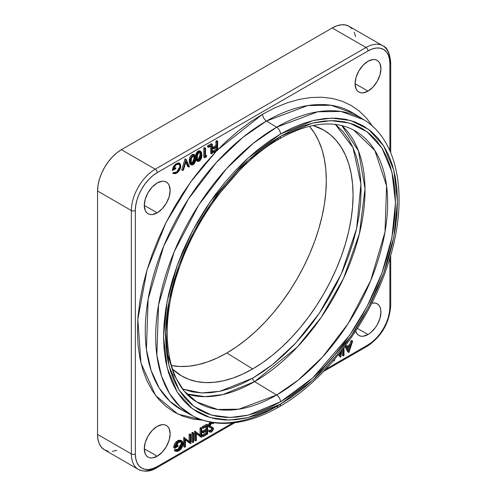 <?xml version="1.0" encoding="UTF-8"?>
<svg xmlns="http://www.w3.org/2000/svg" width="496" height="496" viewBox="0 0 496 496"><rect width="100%" height="100%" fill="white"/><g stroke="black" fill="none" stroke-linecap="round" stroke-linejoin="round"><path stroke-width="0.74" d="M368.007 334.527L357.393 328.402L368.007 334.527L363.06 336.245L360.821 336.158L358.862 335.432L357.256 334.099L355.644 331.105A18.278 10.552 -60 0 0 358.862 335.432A18.278 10.552 -60 0 0 368.007 334.527A18.278 10.552 -60 0 0 379.948 318.42A18.278 10.552 -60 0 0 377.146 303.769L378.752 305.102L379.948 306.993L380.68 309.368L380.928 312.139L379.948 318.42L377.146 324.88L375.187 327.862L370.524 332.785L368.007 334.527M371.789 303.143A18.278 10.552 -60 0 1 377.146 303.769L375.187 303.044L371.789 303.143M157.213 456.227L144.286 448.762L145.266 442.482L148.068 436.021L152.266 430.367L157.213 426.374A18.278 10.552 -60 0 1 166.352 425.469A18.278 10.552 -60 0 1 169.155 440.119A18.278 10.552 -60 0 1 157.213 456.227L152.266 457.944L150.028 457.858L148.068 457.132L146.463 455.799L145.266 453.908L144.286 448.762L157.213 456.227A18.278 10.552 -60 0 1 148.068 457.132A18.278 10.552 -60 0 1 145.266 442.482A18.278 10.552 -60 0 1 157.213 426.374L162.155 424.657L164.393 424.743L166.352 425.469L167.958 426.802L169.155 428.693L170.134 433.839L169.155 440.119L166.352 446.58L162.155 452.234L157.213 456.227M157.213 212.821L144.286 205.363L157.213 212.821L152.266 214.545L150.028 214.452L148.068 213.726L146.463 212.393L145.266 210.502L144.286 205.356L145.266 199.082L148.068 192.622L152.266 186.961L157.213 182.968A18.278 10.552 -60 0 1 166.352 182.063A18.278 10.552 -60 0 1 169.155 196.714A18.278 10.552 -60 0 1 157.213 212.821A18.278 10.552 -60 0 1 148.068 213.726A18.278 10.552 -60 0 1 145.266 199.082A18.278 10.552 -60 0 1 157.213 182.968L162.155 181.251L164.393 181.338L166.352 182.063L167.958 183.402L169.155 185.287L170.134 190.433L169.155 196.714L166.352 203.174L162.155 208.828L157.213 212.821M368.007 91.121L355.08 83.657L356.06 77.376L358.862 70.922L363.06 65.261L368.007 61.268A18.278 10.552 -60 0 1 377.146 60.363A18.278 10.552 -60 0 1 379.948 75.014A18.278 10.552 -60 0 1 368.007 91.121L363.06 92.839L360.821 92.752L358.862 92.027L357.256 90.694L356.06 88.803L355.08 83.657L368.007 91.121A18.278 10.552 -60 0 1 358.862 92.027A18.278 10.552 -60 0 1 356.06 77.382A18.278 10.552 -60 0 1 368.007 61.268L372.949 59.551L375.187 59.638L377.146 60.363L378.752 61.696L379.948 63.587L380.928 68.733L379.948 75.014L377.146 81.474L372.949 87.129L368.007 91.121M358.583 116.833A171.411 98.964 120 0 0 353.76 113.485L330.987 105.251L307.706 105.574L266.482 121.03L276.632 127.199A5.623 3.249 60 0 1 280.507 134.025L313.255 120.522L331.756 118.091L350.684 120.522L368.627 129.4L383.706 145.942L393.867 170.388L397.47 201.556L393.867 236.877L383.706 273.054L368.627 307.012L350.684 336.61L313.255 379.831L280.507 404.141L291.97 396.868L303.323 388.368L314.458 378.721L325.264 368.02L335.643 356.357L345.489 343.864L354.708 330.646L363.208 316.832L370.921 302.56L377.754 287.965L383.656 273.191L388.566 258.379L392.429 243.666L395.219 229.202L396.905 215.115L397.47 201.556L396.905 188.641L395.219 176.502L392.429 165.255L388.566 155.012L383.656 145.861L377.754 137.9L370.921 131.204L363.208 125.835L354.708 121.842L345.489 119.269L335.643 118.141L325.264 118.463L314.458 120.237L303.323 123.448L291.97 128.055L280.507 134.025L269.043 141.292L257.684 149.792L246.555 159.439L235.743 170.147L225.37 181.803L215.524 194.302L206.305 207.52L197.799 221.334L190.092 235.6L183.253 250.195L177.351 264.969L172.447 279.787L168.578 294.494L165.788 308.965L164.108 323.045L163.544 336.61L164.108 349.525L165.788 361.658L168.578 372.905L172.447 383.154L177.351 392.299L183.253 400.26L190.092 406.962L197.799 412.331L206.305 416.324L215.524 418.897L225.37 420.025L235.743 419.703L246.555 417.923L257.684 414.718L269.043 410.105L280.507 404.141A5.623 3.249 60 0 1 279.341 406.714A5.623 3.249 -120 0 0 280.507 404.141L247.758 417.644L229.251 420.075L210.329 417.644L192.38 408.766L177.301 392.218L167.14 367.778L163.544 336.61L167.14 301.289L177.301 265.106L192.38 231.155L210.329 201.55L247.758 158.336L280.507 134.025A5.623 3.249 -120 0 0 276.632 127.199L253.208 143.369L226.56 168.64L198.784 204.922L174.152 251.856L158.553 304.854L156.835 355.142L161.578 376.297L169.601 393.65L180.234 406.832L192.715 415.853A171.033 98.747 -60 0 1 164.474 279.353A171.033 98.747 -60 0 1 276.632 127.199A171.033 98.747 -60 0 1 363.717 119.666L340.994 111.457L317.769 111.774L276.632 127.199L266.482 121.03A5.623 3.249 60 0 1 262.607 114.204L274.877 107.812L287.029 102.883L298.945 99.448L310.515 97.551L321.619 97.204L332.153 98.413L342.023 101.165L351.125 105.437L359.371 111.185L366.693 118.352L373.004 126.871M353.648 130.088L374.864 150.462L386.582 185.808L385.008 231.967L370.686 280.606L348.08 323.677L322.592 356.977L298.133 380.172L276.632 395.014L254.603 381.629A156.153 90.154 120 0 0 353.766 252.954A156.153 90.154 120 0 0 341.831 125.593L358.478 150.92L365.013 188.629L359.445 233.597L343.48 278.467L321.34 317.173L297.395 346.958L254.603 381.629L276.632 395.014A156.972 90.625 -60 0 1 196.707 401.927C167.375 385.119 157.951 331.402 177.494 273.135C194.984 217.806 236.865 162.806 279.341 138.899C298.927 127.77 316.863 122.872 333.163 124.198C340.69 124.837 347.516 126.802 353.648 130.088A156.972 90.625 -60 0 1 379.57 255.366A156.972 90.625 -60 0 1 276.632 395.014A5.623 3.249 60 0 1 280.507 401.841L312.697 377.946L349.488 335.463L367.127 306.367L381.951 272.986L391.939 237.423L395.479 202.703L391.939 172.069L381.951 148.037L367.127 131.775L349.488 123.045L330.888 120.658L312.697 123.045L280.507 136.326L291.772 130.454L302.932 125.922L313.881 122.772L324.502 121.024L334.701 120.708L344.379 121.818L353.443 124.347L361.801 128.272L369.377 133.548L376.098 140.132L381.901 147.957L386.725 156.953L390.526 167.022L393.266 178.076L394.921 190.011L395.479 202.703L394.921 216.033L393.266 229.877L390.526 244.1L386.725 258.559L381.901 273.122L376.098 287.649L369.377 301.99L361.801 316.02L353.443 329.598L344.379 342.587L334.701 354.876L324.502 366.333L313.881 376.855L302.932 386.341L291.772 394.692L280.507 401.841L269.235 407.706L258.075 412.238L247.132 415.394L236.505 417.136L226.306 417.452L216.628 416.342L207.57 413.813L199.206 409.894L191.63 404.612L184.909 398.028L179.112 390.203L174.288 381.213L170.481 371.138L167.741 360.084L166.086 348.155L165.534 335.457L166.086 322.127L167.741 308.283L170.481 294.066L174.288 279.601L179.112 265.038L184.909 250.517L191.63 236.17L199.206 222.146L207.57 208.568L216.628 195.573L226.306 183.291L236.505 171.833L247.132 161.305L258.075 151.826L269.235 143.468L280.507 136.326A5.623 3.249 60 0 1 279.341 138.899A5.623 3.249 -120 0 0 280.507 136.326L248.316 160.22L211.519 202.703L193.88 231.799L179.062 265.174L169.074 300.737L165.534 335.457L169.074 366.098L179.062 390.123L193.88 406.385L211.519 415.115L230.125 417.502L248.316 415.115L280.507 401.841A5.623 3.249 -120 0 0 276.632 395.014L238.88 409.169L217.564 409.46L196.707 401.927L184.109 391.065L174.108 375.15L167.71 354.38L165.639 329.629A156.972 90.625 -60 0 1 165.639 329.629M335.569 124.446L342.823 131.397L348.291 138.775L352.842 147.256L356.426 156.755L359.011 167.183L360.573 178.436L361.094 190.408L360.573 202.982L359.011 216.033L356.426 229.45L352.842 243.083L348.291 256.823L342.823 270.518L336.48 284.047L329.338 297.278L321.451 310.081L312.908 322.332L303.781 333.92L294.159 344.726L284.14 354.652L273.817 363.593L263.295 371.473L252.662 378.212L219.957 391.263L201.457 392.937L182.782 389.087L192.423 391.896L201.55 392.937L211.172 392.64L221.191 390.997L231.508 388.021L242.036 383.749L252.662 378.212A2.815 1.624 -120 0 0 254.603 381.629L222.989 394.543L205.115 396.676L186.905 393.936A156.153 90.154 120 0 0 254.603 381.629A2.815 1.624 60 0 1 252.662 378.212L272.769 364.436L295.579 343.213L319.536 312.964L341.415 273.693L356.636 228.513L360.945 183.948L352.978 147.566L335.203 124.161M279.341 406.714C324.688 381.052 368.106 324.409 387.221 266.389C409.026 203.124 400.526 141.806 363.717 119.666L353.76 113.485A171.411 98.964 120 0 0 266.482 121.03A171.411 98.964 120 0 0 154.076 273.519A171.411 98.964 120 0 0 182.379 410.322L192.715 415.853C201.109 420.323 210.341 422.809 220.404 423.311C239.146 424.08 258.788 418.55 279.341 406.714A5.623 3.249 60 0 1 276.632 406.497A171.033 98.747 -60 0 1 192.715 415.853M171.374 365.496A140.715 81.245 120 0 0 226.815 352.978L252.662 368.943L262.508 362.706L272.254 355.409L281.809 347.126L291.09 337.937L299.993 327.93L308.444 317.198L316.361 305.852L323.659 293.998L330.28 281.747L336.145 269.223L341.211 256.537L345.427 243.821L348.744 231.192L351.137 218.773L352.582 206.683L353.065 195.04L352.582 183.954L351.137 173.538L348.744 163.885L345.427 155.087L341.211 147.231L336.145 140.399L330.28 134.652L323.659 130.039L313.112 125.538A141.992 81.976 -60 0 1 321.885 129.065A141.992 81.976 -60 0 1 345.892 242.222A141.992 81.976 -60 0 1 252.662 368.943L226.815 352.978A140.715 81.245 120 0 0 314.607 241.459A140.715 81.245 120 0 0 309.436 126.368M389.881 306.968L389.881 258.019L389.881 306.968A30.938 17.862 -60 0 1 368.007 344.863L372.273 341.911L376.377 338.105L380.159 333.585L383.47 328.532L386.192 323.132L388.213 317.601L389.459 312.139L389.881 306.968A2.815 1.624 0 0 0 390.705 305.821A2.815 1.624 180 0 1 389.881 306.968M389.881 150.765L389.881 63.569L389.459 58.881L388.213 54.864L386.192 51.665L383.47 49.408L380.159 48.18L376.377 48.025L372.273 48.961L368.007 50.939L157.213 172.639L152.942 175.584L148.837 179.391L145.055 183.911L141.744 188.964L139.023 194.364L137.001 199.9L135.755 205.356L135.334 210.527L135.334 453.933L135.755 458.614L137.001 462.638L139.023 465.837L141.744 468.094L145.055 469.321L148.837 469.47L152.942 468.54L157.213 466.562L232.729 422.958L157.213 466.562A30.938 17.862 -60 0 1 135.334 453.933A2.815 1.624 180 0 1 131.359 453.933L97.551 434.409L97.551 191.01L131.359 210.527A33.747 19.487 -60 0 1 155.223 169.192L121.415 149.674L332.208 27.974L366.017 47.492A33.747 19.487 -60 0 1 382.887 45.824A33.747 19.487 -60 0 1 389.881 61.268A2.815 1.624 180 0 1 390.705 62.422A2.815 1.624 180 0 1 389.881 63.569L389.881 150.765M325.612 369.334L368.007 344.863L325.612 369.334M195.498 156.203L195.963 153.996L197.172 151.888L198.592 150.846L199.95 150.939M200.7 152.359L200.793 152.985M196.112 160.518L195.703 159.706M339.723 356.593L338.545 354.559L339.723 356.593L340.721 357.17L338.929 354.088L340.721 357.17L339.723 356.593M342.308 355.341L342.308 349.823L342.308 355.341L343.3 355.911L343.3 348.533L343.3 355.911L342.308 355.341M347.814 351.924L344.931 346.382L347.814 351.924L348.911 352.439L352.681 341.074L351.9 341.527L350.691 345.166L347.088 347.25L345.935 345.036L347.088 347.25L350.691 345.166L351.9 341.527L352.681 341.074L348.911 352.439L347.814 351.924M346.63 346.369L349.699 344.596L350.908 340.95L351.689 340.504L352.681 341.074L351.689 340.504L350.908 340.95L351.9 341.527L350.908 340.95L349.699 344.596L350.691 345.166L349.699 344.596L346.63 346.369M203.596 420.298L193.062 419.089L183.191 416.336L174.09 412.064L165.844 406.317L158.522 399.144L152.21 390.625L146.959 380.835L142.817 369.867L139.835 357.833L138.031 344.838L137.429 331.018L138.031 316.504L139.835 301.432L142.817 285.95L146.959 270.202L152.21 254.349L158.522 238.533L165.844 222.915L174.09 207.644L183.191 192.863L193.062 178.715L203.596 165.342L216.386 151.1L190.557 182.137L166.061 222.487L147.027 269.973L137.826 319.257L140.963 363.103L155.558 395.479L177.897 414.079L203.503 420.292M262.607 114.204L217.651 149.798L226.269 141.403L238.185 131.08L250.337 121.985L262.607 114.204A5.623 3.249 -120 0 0 266.482 121.03L243.003 137.237L216.299 162.564L188.461 198.921L163.779 245.96L148.137 299.076L146.419 349.475L151.175 370.679L159.21 388.07L169.874 401.276L182.379 410.322M181.344 440.684L177.673 440.733C175.156 442.389 173.842 444.72 173.73 447.721L174.778 443.715L177.673 440.733L178.665 441.31L182.113 441.056L183.086 443.585C182.838 446.722 181.412 449.159 178.808 450.883L175.237 451.143L174.239 450.566L174.852 449.543L176.223 449.853L178.176 449.14L180.761 445.997M181.096 445.135L181.362 443.064L180.637 441.533M178.994 441.173L178.659 441.254M180.842 441.744L181.381 443.461L182.373 444.038L181.4 441.948L178.603 442.283L175.441 446.939L178.089 445.408L177.097 444.831L175.782 445.594L177.097 444.831L178.089 445.408L178.089 446.35L174.728 448.291C174.834 445.29 176.148 442.965 178.665 441.31L177.673 440.733L178.641 440.268L180.959 440.367M189.131 434.353L189.844 433.944L189.131 434.353L190.123 434.93L190.836 434.515L189.844 433.944L190.836 434.515L190.836 443.703L185.436 439.592L185.436 446.822L184.723 447.231L184.723 438.049L190.123 442.141L190.123 434.93L189.131 434.353L189.131 441.347L189.131 434.353M189.695 443.213L185.436 439.809L189.695 443.213M183.725 446.66L183.886 437.379L184.884 437.956L183.725 437.472L184.723 438.049L183.725 437.472L183.725 446.66L184.723 447.231L183.725 446.66M191.884 441.948L191.884 432.766L192.597 432.351L193.595 432.927L193.595 442.11L192.876 442.525L192.876 433.337L193.595 432.927L192.597 432.351L191.884 432.766L192.876 433.337L191.884 432.766L191.884 441.948L192.876 442.525L191.884 441.948M200.043 428.054L200.756 427.639L200.043 428.054L201.035 428.631L201.748 428.215L200.756 427.639L201.748 428.215L201.748 437.398L196.348 433.293L196.348 440.522L195.635 440.932L195.635 431.749L201.035 435.841L201.035 428.631L200.043 428.054L200.043 435.048L200.043 428.054M200.607 436.914L196.348 433.51L200.607 436.914M194.637 440.361L194.798 431.08L195.796 431.656L194.637 431.173L195.635 431.749L194.637 431.173L194.637 440.361L195.635 440.932L194.637 440.361M202.182 436.003L202.182 435.06L205.958 432.884L205.958 431.204L205.958 432.884L206.95 433.454L206.95 430.627L203.18 432.81L203.18 431.867L206.95 429.685L206.95 426.157L203.18 428.333L203.18 427.391L207.663 424.799L207.663 433.988L203.18 436.579L203.18 435.637L206.95 433.454L205.958 432.884L202.182 435.06L203.18 435.637L202.182 435.06L202.182 436.003L203.18 436.579L202.182 436.003M202.182 432.233L202.182 431.291L205.958 429.114L205.958 426.727L205.958 429.114L206.95 429.685L205.958 429.114L202.182 431.291L203.18 431.867L202.182 431.291L202.182 432.233L203.18 432.81L202.182 432.233M202.182 427.757L202.182 426.814L206.671 424.229L207.663 424.799L206.671 424.229L202.182 426.814L203.18 427.391L202.182 426.814L202.182 427.757L203.18 428.333L202.182 427.757M209.975 426.275L211.959 426.944M208.816 431.446L208.407 431.092L209.052 430.156L210.471 431.061M209.709 430.596L211.408 429.672L211.625 428.023M208.928 426.895L208.351 425.983L208.401 424.737L210.143 422.028M212.784 152.036L212.784 151.094L215.946 149.265L215.946 147.591L215.946 149.265L216.938 149.842L216.938 147.014L213.776 148.837L213.776 147.895L216.938 146.072L216.938 141.596L217.651 141.186L217.651 150.369L213.776 152.607L213.776 151.664L216.938 149.842L215.946 149.265L212.784 151.094L213.776 151.664L212.784 151.094L212.784 152.036L213.776 152.607L212.784 152.036M212.784 148.267L212.784 147.324L215.946 145.502L215.946 141.025L216.659 140.61L217.651 141.186L216.659 140.61L215.946 141.025L216.938 141.596L215.946 141.025L215.946 145.502L216.938 146.072L215.946 145.502L212.784 147.324L213.776 147.895L212.784 147.324L212.784 148.267L213.776 148.837L212.784 148.267M210.645 153.27L210.645 146.177L210.645 153.27L211.637 153.847L211.637 145.601L208.58 147.368L208.58 146.425L212.35 144.249L212.35 153.431L211.637 153.847L210.645 153.27M207.582 146.791L207.582 145.849L211.358 143.673L212.35 144.249L211.358 143.673L207.582 145.849L208.58 146.425L207.582 145.849L207.582 146.791L208.58 147.368L207.582 146.791M203.813 157.213L203.813 148.031L204.526 147.616L205.518 148.192L205.518 156.432L206.739 155.732L206.274 156.941L204.805 157.79L204.805 148.602L205.518 148.192L204.526 147.616L203.813 148.031L204.805 148.602L203.813 148.031L203.813 157.213L204.805 157.79L203.813 157.213M205.518 155.285L206.739 155.732L205.518 155.285M190.433 164.424L189.701 163.556L189.348 161.777L189.844 157.53L191.723 154.802L192.857 154.268L193.831 154.473M194.581 155.893L194.674 156.519M187.748 166.489L185.802 162.304L187.748 166.489L188.74 167.065L186.093 161.355L183.439 170.122L182.677 170.568L186.143 159.377L189.509 166.619L188.74 167.065L187.748 166.489M181.679 169.992L185.151 158.807L186.143 159.377L185.045 158.863L186.037 159.439L185.045 158.863L181.679 169.992L182.677 170.568L181.679 169.992M179.819 163.382L179.292 163.079L179.819 163.382L176.371 163.637C173.854 165.292 172.54 167.623 172.434 170.624L175.795 168.677L174.983 168.206L175.795 168.677L175.795 167.735L173.147 169.266L172.608 168.956L173.147 169.266L176.309 164.616L175.559 164.176L176.309 164.616L179.106 164.275L180.079 166.365L176.539 172.255L173.557 172.447L172.943 173.47L176.514 173.209C179.118 171.486 180.544 169.055 180.792 165.912L179.955 165.428L180.792 165.912L180.476 167.977L178.151 171.932L175.522 173.668L172.943 173.47L173.557 172.447L175.708 172.614L177.859 171.207L179.459 168.907L180.06 166.761L179.763 164.97L179.137 164.288L176.663 164.424L174.251 166.526L173.197 168.925L175.795 167.735L175.795 168.677L172.434 170.624L172.67 168.665L173.817 166.067L175.975 163.885L178.275 162.948L180.042 163.587L180.792 165.912L179.558 163.209M252.662 368.943A141.992 81.976 -60 0 1 179.936 374.926A141.992 81.976 -60 0 1 172.496 369.092L181.666 375.974L188.97 379.403L196.881 381.61L205.338 382.577L214.241 382.304L223.516 380.779L233.077 378.026L242.823 374.065L252.662 368.943M382.887 45.824A33.747 19.487 120 0 0 366.017 47.492A2.815 1.624 60 0 1 368.007 50.939A2.815 1.624 -120 0 0 366.017 47.492L155.223 169.192A2.815 1.624 60 0 1 157.213 172.639A2.815 1.624 -120 0 0 155.223 169.192A33.747 19.487 120 0 0 131.359 210.527A2.815 1.624 0 0 0 135.334 210.527A2.815 1.624 180 0 1 131.359 210.527L131.359 453.933A33.747 19.487 120 0 0 138.347 469.377C144.553 472.173 150.648 471.665 156.631 467.846A2.815 1.624 -120 0 0 157.213 466.562A2.815 1.624 60 0 1 156.631 467.846A2.815 1.624 60 0 1 155.223 467.709A33.747 19.487 -60 0 1 138.347 469.377A33.747 19.487 -60 0 1 131.359 453.933A2.815 1.624 0 0 0 135.334 453.933L135.334 210.527A30.938 17.862 -60 0 1 157.213 172.639L368.007 50.939A30.938 17.862 -60 0 1 389.881 63.569A2.815 1.624 0 0 0 390.705 62.422C389.732 52.818 387.128 47.287 382.887 45.824L349.085 26.3A33.747 19.487 120 0 0 332.208 27.974L366.017 47.492L155.223 169.192L121.415 149.674A33.747 19.487 120 0 0 97.551 191.01L131.359 210.527L131.359 453.933L97.551 434.409A33.747 19.487 120 0 0 104.544 449.86L101.575 447.398L99.367 443.908L98.01 439.524L97.551 434.409L97.551 191.01L98.01 185.368L99.367 179.416L101.575 173.377L104.544 167.487L108.159 161.975L112.282 157.046L116.758 152.892L121.415 149.674L332.208 27.974L336.865 25.817L341.341 24.8L345.464 24.967L349.085 26.307L352.048 28.768M323.584 371.461L367.424 346.146A2.815 1.624 -120 0 0 368.007 344.863A2.815 1.624 60 0 1 367.424 346.146A2.815 1.624 60 0 1 366.017 346.01M279.341 138.899A5.623 3.249 60 0 1 276.632 138.675M276.632 406.497L281.784 403.391M345.346 345.836L348.806 352.501L345.346 345.836M350.306 346.332L348.868 350.672L347.46 347.975L350.306 346.332L347.46 347.975L348.868 350.672L350.306 346.332M348.843 347.181L348.142 349.283L348.843 347.181M344.013 347.597L344.013 355.502L343.3 355.911L344.013 355.502L344.013 347.597M340.392 354.795L340.709 351.856L340.392 354.795L339.537 353.326L340.392 354.795M333.442 360.66L334.056 361.014L333.938 360.077L334.056 361.014L333.442 360.66M334.161 360.958L334.825 359.042L334.161 360.958M340.82 357.108L341.49 350.864L340.82 357.108M181.121 440.479L182.113 441.056L179.918 440.746L177.097 442.513L175.293 445.303L174.728 448.291L173.73 447.721L174.728 448.291L178.089 446.35L178.089 445.408L175.441 446.939L175.801 445.544L177.525 443.077L180.315 441.713L181.753 442.221L182.373 444.038L181.381 443.461L177.841 449.351L178.833 449.928L182.373 444.038L181.04 447.814L178.833 449.928L177.841 449.351L174.852 449.543L175.851 450.12L178.417 450.139L176.489 450.368L174.852 449.543L174.239 450.566L175.237 451.143L175.851 450.12L175.237 451.143L177.401 451.459L179.23 450.622L180.829 449.19L182.373 446.722L183.012 444.59L183.03 442.785L182.113 441.056M190.836 434.515L190.836 443.703L185.436 439.592L185.436 446.822L184.723 447.231L184.723 438.049L190.123 442.141L190.123 434.93L190.836 434.515M193.595 442.11L192.876 442.525L192.876 433.337L193.595 432.927L193.595 442.11M201.748 428.215L201.748 437.398L196.348 433.293L196.348 440.522L195.635 440.932L195.635 431.749L201.035 435.841L201.035 428.631L201.748 428.215M207.663 433.988L203.18 436.579L203.18 435.637L206.95 433.454L206.95 430.627L203.18 432.81L203.18 431.867L206.95 429.685L206.95 426.157L203.18 428.333L203.18 427.391L207.663 424.799L207.663 433.988M213.826 422.685L213.317 423.776L212.734 423.2L211.569 423.255L210.013 425.711L210.583 426.659M210.577 421.736L208.301 425.537L209.3 426.107L211.569 422.313L209.988 423.931L209.3 426.107L208.301 425.537L209.114 427.019L210.106 427.595L209.3 426.107L209.789 427.366L211.172 427.992L210.106 427.595M212.238 428.29L211.172 427.992L212.443 428.42L212.765 429.17L212.3 428.321M211.246 427.713L212.765 429.17L211.773 428.6L210.602 430.435L211.6 431.012L212.672 429.71L211.6 431.012L210.602 430.435L209.876 430.633M210.044 430.726L211.6 431.012L210.701 431.167L209.052 430.156L208.407 431.092L209.399 431.663L210.044 430.726L209.399 431.663L208.407 431.092L210.292 432.252L211.519 431.997L209.944 432.109M213.478 428.724L211.519 431.997L213.33 429.654L213.032 427.583L213.478 428.724M210.223 426.368L213.032 427.583M210.298 426.448L211.73 427.081L210.18 426.306L210.298 424.626L211.854 423.119L213.317 423.776L212.319 423.2L213.317 423.776L213.795 422.642M217.651 150.369L213.776 152.607L213.776 151.664L216.938 149.842L216.938 147.014L213.776 148.837L213.776 147.895L216.938 146.072L216.938 141.596L217.651 141.186L217.651 150.369M212.35 153.431L211.637 153.847L211.637 145.601L208.58 147.368L208.58 146.425L212.35 144.249L212.35 153.431M206.274 156.941L204.805 157.79L204.805 148.602L205.518 148.192L205.518 156.432L206.739 155.732L206.274 156.941M201.847 154.901L201.537 152.359L200.582 151.336L199.187 151.609L197.637 153.159L196.813 155.025L196.447 157.61L196.59 159.867L197.346 161.33L198.84 161.442L200.502 160.047L201.525 157.864L201.847 154.901C202.083 157.375 201.196 159.495 199.187 161.268L197.501 161.442L196.441 158.019C196.242 155.521 197.16 153.382 199.187 151.609L200.843 151.441L201.847 154.901M199.795 152.359L200.136 154.74L201.134 155.316L200.378 152.477L199.163 152.57L200.384 152.477L200.992 153.518L200.824 157.976L199.163 160.338L198.152 160.512L197.439 159.724L197.377 155.453L197.966 153.847L199.039 152.644L197.458 155.13L197.154 157.61L197.978 160.437L199.163 160.338L201.134 155.316L200.136 154.74L198.171 159.768L199.163 160.338L198.171 159.768L197.557 159.972M200.843 151.441L199.845 150.871L198.195 151.038L199.187 151.609L198.195 151.038L195.505 156.159M195.709 157.598L196.441 158.019L195.709 157.598M195.684 159.656L197.501 161.442M197.383 159.979L198.704 159.352L199.832 157.399L200.13 154.12L199.714 152.222M195.728 158.435L195.529 156.265L194.692 154.957L193.068 155.143L191.518 156.693L190.693 158.559L190.328 161.144L190.47 163.401L191.227 164.864L192.721 164.976L194.382 163.581L195.405 161.398L195.728 158.435C195.963 160.902 195.077 163.029 193.068 164.802L191.382 164.97L190.321 161.553C190.123 159.055 191.041 156.916 193.068 155.143L194.723 154.975L195.728 158.435M193.676 155.887L194.023 158.274L195.015 158.85L194.258 156.011L193.043 156.097L194.265 156.011L194.872 157.046L194.711 161.51L193.831 163.184L192.77 164.002L191.828 163.953L191.214 162.917L191.338 158.664L193.043 156.097L191.338 158.664L191.034 161.144L191.859 163.971L193.043 163.872L195.015 158.85L194.023 158.274L192.051 163.296L193.043 163.872L192.051 163.296L191.437 163.506M194.723 154.975L193.725 154.405L192.076 154.572L193.068 155.143L192.076 154.572C190.042 156.339 189.131 158.478 189.329 160.977L190.321 161.553L189.329 160.977L190.39 164.399L191.382 164.97M191.27 163.506L192.584 162.88L193.713 160.933L194.01 157.654L193.595 155.756M189.509 166.619L188.74 167.065L186.093 161.355L183.439 170.122L182.677 170.568L186.143 159.377L189.509 166.619M352.067 336.443L351.621 337.094L352.067 336.443M354.256 32.259L355.613 36.642M116.758 450.349L112.282 451.366M108.159 451.199L104.544 449.86L138.347 469.377M171.535 365.527L179.905 366.488L188.734 366.215L197.929 364.703L207.402 361.975L217.062 358.056L226.815 352.978L236.567 346.791L246.227 339.562L255.694 331.353L264.889 322.245L273.718 312.331L282.094 301.698L289.937 290.451L297.172 278.702L303.726 266.563L309.541 254.15L314.563 241.583L318.736 228.978L322.028 216.461L324.403 204.154L325.835 192.175L326.312 180.637L325.835 169.651L324.403 159.328L322.028 149.761L318.736 141.044L314.563 133.257L309.541 126.486M176.514 173.209L175.559 172.658L176.514 173.209M175.423 172.689L173.061 173.271M179.106 164.275L176.564 163.531M172.968 169.161L172.521 169.421L172.968 169.161M178.827 162.806L179.8 165.342L179.558 163.829L178.827 162.806M172.707 173.203L175.522 172.633M176.365 163.581L178.343 163.86M234.788 422.722L156.631 467.846M367.424 346.146C381.622 336.424 389.379 322.983 390.705 305.821L390.705 255.204M390.705 62.422L390.705 152.669"/></g></svg>
